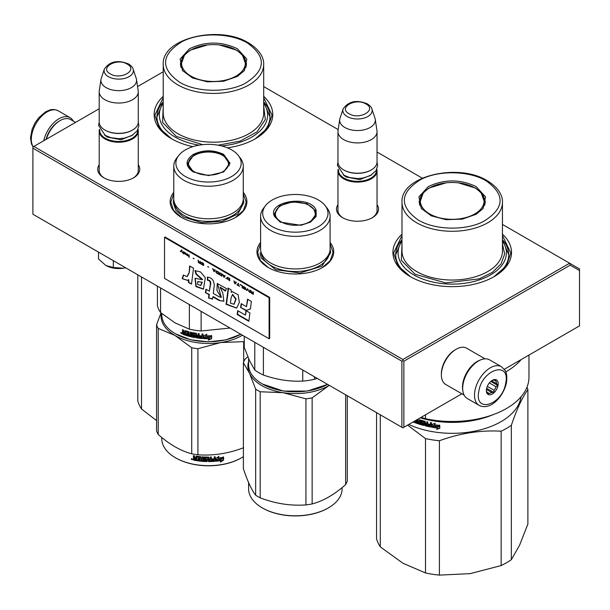 <?xml version="1.0" encoding="UTF-8"?>
<svg xmlns="http://www.w3.org/2000/svg" width="610" height="610" viewBox="0 0 610 610"><rect width="100%" height="100%" fill="white"/><g stroke="black" fill="none" stroke-linecap="round" stroke-linejoin="round"><path stroke-width="0.91" d="M243.26 192.302A38.369 22.151 180 0 1 235.651 217.366A38.369 22.151 180 0 1 181.383 217.366A38.369 22.151 180 0 1 173.774 192.302M330.086 242.429A38.369 22.151 180 0 1 322.476 267.5A38.369 22.151 180 0 1 268.209 267.5A38.369 22.151 180 0 1 260.6 242.429M377.041 204.64A21.014 12.131 180 0 1 372.359 217.686A21.014 12.131 180 0 1 342.645 217.686A21.014 12.131 180 0 1 337.971 204.64M502.457 234.202A59.3 34.236 180 0 1 494.153 276.612A59.3 34.236 180 0 1 410.286 276.612A59.3 34.236 180 0 1 401.99 234.202M138.272 164.761A21.014 12.131 180 0 1 133.59 177.815A21.014 12.131 180 0 1 103.875 177.815A21.014 12.131 180 0 1 99.201 164.761M263.688 96.349A59.3 34.236 180 0 1 255.384 138.76A59.3 34.236 180 0 1 227.416 147.826M192.859 146.659A59.3 34.236 180 0 1 171.517 138.76A59.3 34.236 180 0 1 163.221 96.349M263.688 86.59L338.199 129.61M377.041 152.035L422.295 178.158M502.457 224.442L569.633 263.223L402.89 359.496L33.878 146.446L99.201 108.74M137.563 86.59L163.221 71.774M343.156 217.976A19.619 11.323 180 0 1 337.887 210.252A19.619 11.323 180 0 1 337.971 209.207M377.041 209.207A19.619 11.323 180 0 1 377.125 210.252A19.619 11.323 180 0 1 371.856 217.976M401.99 239.73A56.509 32.627 0 0 0 395.707 254.683A56.509 32.627 0 0 0 411.3 277.184M502.457 239.73A56.509 32.627 180 0 1 508.732 254.683A56.509 32.627 180 0 1 493.147 277.184M104.386 178.097A19.619 11.323 180 0 1 99.117 170.373A19.619 11.323 180 0 1 99.201 169.328M138.272 169.328A19.619 11.323 180 0 1 138.356 170.373A19.619 11.323 180 0 1 133.079 178.097M163.221 101.878A56.509 32.627 0 0 0 156.938 116.83A56.509 32.627 0 0 0 172.531 139.332M263.688 101.878A56.509 32.627 180 0 1 269.963 116.83A56.509 32.627 180 0 1 254.378 139.332M33.878 146.446L32.894 147.018L32.894 148.161L401.906 361.204L402.89 360.632L403.873 361.204L570.213 265.167L569.633 263.223L579.5 268.918L579.5 325.885L504.348 369.271M402.89 359.496L402.89 360.632M570.213 265.167L579.5 270.535M32.894 148.161L32.894 214.24L402.89 427.854L403.873 427.282L403.873 361.204M401.906 361.204L401.906 427.282M461.877 393.793L403.873 427.282M330.086 243.886L333.06 252.365L330.254 260.615L322.248 267.63M268.446 267.63L260.432 260.615L257.626 252.365L260.6 243.886M181.62 217.503L173.606 210.488L170.8 202.238L173.774 193.759M243.26 193.759L246.234 202.238L243.428 210.488L235.422 217.503M410.538 276.757L398.01 265.83L393.618 252.975L401.99 235.544M502.457 235.544L510.829 252.975L506.43 265.83L493.909 276.757M171.768 138.905L159.24 127.978L154.849 115.122L163.221 97.691M263.688 97.691L272.06 115.122L267.66 127.978L255.14 138.905M377.041 211.296L377.041 170.83A19.535 11.277 0 0 1 364.978 181.246A19.535 11.277 0 0 1 343.689 178.806A19.535 11.277 180 0 1 337.971 170.83A19.535 11.277 180 0 1 338.176 169.183M377.041 170.83A19.535 11.277 0 0 0 376.827 169.183M376.462 169.931A18.979 10.957 0 0 1 365.115 180.407A18.979 10.957 0 0 1 344.086 178.12A18.979 10.957 180 0 1 338.542 169.931M344.086 170.144L343.689 169.915L344.086 170.144A18.979 10.957 0 0 0 370.926 170.144A18.979 10.957 0 0 0 371.116 170.03M370.926 170.144L371.315 169.915A19.535 11.277 0 0 1 343.689 169.915A19.535 11.277 180 0 1 337.971 161.94L337.971 131.638A19.535 11.277 180 0 1 338.039 130.662L339.747 119.354A17.82 10.286 180 0 1 340.006 118.294L343.133 108.938A14.64 8.448 0 0 0 347.151 116.518A14.64 8.448 -0 0 0 364.368 118.004A14.64 8.448 -0 0 0 371.871 108.938L375.005 118.294A17.82 10.286 0 0 1 375.257 119.354L376.965 130.662A19.535 11.277 0 0 1 377.041 131.638A19.535 11.277 0 0 1 364.978 142.054A19.535 11.277 0 0 1 343.689 139.614A19.535 11.277 180 0 1 337.971 131.638M371.315 169.915A19.535 11.277 0 0 0 377.041 161.94L377.041 131.638M375.257 119.354A17.82 10.286 0 0 1 365.032 129.572A17.82 10.286 0 0 1 344.902 127.52A17.82 10.286 180 0 1 339.747 119.354M138.272 171.418L138.272 130.952A19.535 11.277 0 0 1 126.209 141.375A19.535 11.277 0 0 1 104.92 138.927A19.535 11.277 180 0 1 99.201 130.952A19.535 11.277 180 0 1 99.407 129.305M138.272 130.952A19.535 11.277 0 0 0 138.058 129.305M137.692 130.052A18.979 10.957 0 0 1 126.346 140.536A18.979 10.957 0 0 1 105.316 138.249A18.979 10.957 180 0 1 99.773 130.052M105.316 130.273L104.92 130.044L105.316 130.273A18.979 10.957 0 0 0 132.149 130.273A18.979 10.957 0 0 0 132.347 130.159M132.149 130.273L132.545 130.044A19.535 11.277 0 0 1 104.92 130.044A19.535 11.277 180 0 1 99.201 122.069L99.201 91.759A19.535 11.277 180 0 1 99.27 90.783L100.978 79.475A17.82 10.286 180 0 1 101.237 78.423L104.363 69.067A14.64 8.448 0 0 0 108.382 76.639A14.64 8.448 -0 0 0 125.599 78.133A14.64 8.448 -0 0 0 133.102 69.067L136.236 78.423A17.82 10.286 0 0 1 136.487 79.475L138.196 90.783A19.535 11.277 0 0 1 138.272 91.759A19.535 11.277 0 0 1 126.209 102.183A19.535 11.277 0 0 1 104.92 99.735A19.535 11.277 180 0 1 99.201 91.759M132.545 130.044A19.535 11.277 0 0 0 138.272 122.069L138.272 91.759M136.487 79.475A17.82 10.286 0 0 1 126.262 89.693A17.82 10.286 0 0 1 106.132 87.642A17.82 10.286 180 0 1 100.978 79.475M125.637 267.782A18.14 10.469 180 0 1 123.433 268.217L125.599 267.76M105.904 265.502C110.913 268.209 116.754 269.109 123.433 268.217L113.315 267.493L105.904 265.502L98.5 258.937L98.5 252.113M113.315 260.668L113.315 267.493M462.776 390.293A20.931 12.086 -60 0 1 477.279 361.433A20.931 12.086 -60 0 1 480.23 360.075M464.118 395.089L445.704 384.452A20.931 12.086 -60 0 1 441.365 374.875A20.931 12.086 -60 0 1 456.166 349.24A20.931 12.086 -60 0 1 466.635 348.203L485.049 358.832M456.166 349.24L455.182 349.812L456.166 349.24M441.365 374.875L441.365 373.732A19.535 11.277 -60 0 1 455.182 349.812M75.533 122.404L70.592 119.552A20.931 12.086 120 0 0 60.123 120.589L59.139 121.161A19.535 11.277 120 0 0 46.093 139.4M59.139 121.161L60.123 120.589A20.931 12.086 120 0 0 46.398 139.225M463.097 383.942A22.326 12.886 -60 0 1 474.13 364.178A22.326 12.886 -60 0 1 489.632 359.869L501.466 366.709A22.326 12.886 -60 0 0 485.972 371.01A22.326 12.886 -60 0 0 474.931 390.774A22.326 12.886 -60 0 0 479.147 405.375L467.306 398.536A22.326 12.886 120 0 1 463.097 383.942M478.827 391.323C482.045 369.202 510.616 360.403 505.728 383.034C502.518 405.154 473.947 413.954 478.827 391.323M498.042 385.406A8.372 4.834 -60 0 1 491.607 394.357A8.372 4.834 -60 0 1 486.361 390.598A8.372 4.834 -60 0 1 486.513 388.951A8.372 4.834 -60 0 1 492.278 380.343A8.372 4.834 -60 0 1 498.042 385.406M486.376 390.118A7.259 4.186 120 0 0 487.176 392.421L488.16 394.098L488.999 393.343A7.259 4.186 120 0 0 491.744 392.497L486.437 389.432M491.873 380.594A7.259 4.186 -60 0 1 493.986 380.106L495.953 380L495.8 381.021A7.259 4.186 -60 0 1 496.624 383.667L497.608 385.345L496.052 386.793A7.259 4.186 120 0 1 494.13 390.286L493.711 392.39L491.744 392.497M497.608 385.345L490.798 381.418M496.052 386.793L489.35 382.927M494.13 390.286L487.306 386.344M488.999 393.343L487.009 392.192M493.711 392.39L486.65 388.318M495.8 381.021L494.176 380.083M496.624 383.667L491.614 380.777M73.291 121.108A22.326 12.886 120 0 0 70.104 117.661A22.326 12.886 120 0 0 62.479 117.189A22.326 12.886 -60 0 0 43.767 140.742M511.34 559.683A76.746 44.309 180 0 1 501.161 565.562L470.211 573.636L439.398 575.116L439.398 440.748C459.986 433.214 480.573 430.027 501.161 431.194A76.746 44.309 180 0 0 506.491 428.395A76.746 44.309 -0 0 0 511.34 425.322L511.34 559.683L519.629 545.104L527.886 524.028L527.886 389.66A76.746 44.309 -0 0 0 527.009 387.114M511.34 425.322C516.853 409.081 522.366 397.194 527.886 389.66M501.161 431.194L501.161 565.562M380.282 414.8L380.282 546.857L402.935 563.228L425.498 572.965L425.498 438.598L407.61 425.124M408.784 424.446A69.067 39.879 180 0 0 501.062 421.647A69.067 39.879 -0 0 0 521.054 396.767M439.398 440.748A76.746 44.309 180 0 1 425.498 438.598M439.398 575.116A76.746 44.309 180 0 1 425.498 572.965M380.282 546.857A76.746 44.309 180 0 1 376.561 538.836L376.561 412.65M423.134 423.736L423.218 423.264A68.511 39.551 180 0 1 421.525 422.791L420.885 420.519L421.274 420.275L420.885 420.519L421.274 423.081A69.067 39.879 180 0 0 422.982 423.561L422.982 424.4A69.067 39.879 180 0 1 420.305 423.637L420.305 419.993L419.39 419.711L419.39 423.355L418.483 423.073L418.109 419.299A69.067 39.879 180 0 1 417.85 419.215M430.317 426.093L430.317 426.093A69.067 39.879 180 0 1 427.808 425.574L427.808 421.929L426.84 421.716L426.84 423.675A69.067 39.879 180 0 1 425.574 423.378L425.17 421.319A69.067 39.879 180 0 1 421.274 420.275M430.477 425.277L430.652 424.972A68.511 39.551 180 0 1 428.395 424.514L428.197 424.819A69.067 39.879 180 0 0 430.477 425.277L430.652 424.972M431.461 426.794L431.049 427.076L431.461 426.794L431.461 422.661L430.477 422.478L430.477 424.438A69.067 39.879 180 0 1 428.197 423.973L428.197 424.819M431.217 426.764L431.049 427.076A69.067 39.879 180 0 1 425.17 425.81L424.774 425.361L425.391 425.513A68.511 39.551 180 0 0 431.217 426.764L431.628 426.489M424.774 422.204L424.842 421.731A68.511 39.551 180 0 1 422.234 421.037L421.983 421.327A69.067 39.879 180 0 0 424.621 422.029L424.774 425.361M421.838 421.418L421.983 422.44A69.067 39.879 180 0 0 423.706 422.905L424.095 423.363L423.706 425.437A69.067 39.879 180 0 1 415.471 422.882L415.768 422.608A68.511 39.551 180 0 0 423.935 425.139L424.324 424.888M417.392 422.707L417.392 422.707A69.067 39.879 180 0 1 415.471 422.036L415.471 422.882M417.537 421.914L417.537 422.623L417.812 421.632A68.511 39.551 180 0 1 416.195 421.075L415.898 421.35A69.067 39.879 180 0 0 417.537 421.914L417.812 421.632M416.927 419.749A69.067 39.879 180 0 0 417.392 419.909L417.537 421.068A69.067 39.879 180 0 1 415.898 420.503L415.898 421.35M414.754 420.999L414.754 422.616A69.067 39.879 180 0 1 413.077 421.967M433.252 426.07L432.299 427.297A69.067 39.879 180 0 0 437.675 428.098L436.661 429.402L439.772 428.319L439.772 425.399L438.659 426.825A69.067 39.879 180 0 1 433.252 426.07M434.114 424.659L435.098 423.401L432.086 424.369L432.086 427.259L433.146 425.894A69.067 39.879 180 0 0 438.544 426.657L439.543 425.376A69.067 39.879 180 0 1 434.114 424.659L435.235 423.088M492.827 414.769A69.067 39.879 180 0 1 420.221 417.85M419.39 423.355L419.657 419.794M423.37 423.439L423.134 424.308M426.84 423.675L427.046 421.762M428.395 424.019L428.395 424.514M430.477 424.438L430.652 422.509M424.995 421.906L424.995 425.063M415.768 422.143L415.768 422.608M416.195 420.61L416.195 421.075M417.537 421.068L417.675 419.627A68.511 39.551 180 0 1 417.332 419.512M414.754 422.234A68.511 39.551 180 0 1 413.473 421.739M439.871 427.999L436.783 429.089M437.675 428.098L437.789 427.785A68.511 39.551 180 0 1 432.528 427M439.642 425.063L438.659 426.337A68.511 39.551 180 0 1 433.298 425.582L432.086 427.259M432.246 424.316L432.246 426.954M468.892 420.42A68.511 39.551 180 0 1 435.548 420.42M414.358 421.228L413.946 421.464M427.046 424.217A68.511 39.551 180 0 1 425.788 423.92L425.727 425.101L426.687 425.322L426.84 424.514A69.067 39.879 180 0 1 425.574 424.217M426.84 424.514L426.687 425.322M485.194 203.069A33.07 19.093 0 0 0 484.706 200.972M428.266 186.622C444.24 179.043 460.207 179.043 476.174 186.622L485.537 196.9L483.143 208.437L476.174 214.278L462.281 219.127L446.078 219.684L431.278 215.826L421.296 208.437L418.91 196.9L428.266 186.622M421.678 208.91L419.154 201.59L421.67 194.285L428.838 188.086L446.177 182.817M458.27 182.817L475.602 188.086L482.777 194.285L485.293 201.59L482.762 208.91M528.969 355.066L528.969 377.171A76.746 44.309 180 0 1 425.498 418.704L425.498 414.8M421.152 417.309L425.498 418.704M521.207 359.542A76.746 44.309 180 0 1 505.797 371.848M502.457 241.202A54.137 31.255 180 0 1 482.06 278.938A54.137 31.255 180 0 1 413.938 274.957A54.137 31.255 -0 0 1 401.99 241.202M401.99 244.114L401.342 260.249L415.12 274.279L445.765 282.918L479.147 278.854L492.323 272.388L501.145 263.794L504.645 254.019L502.457 244.114M486.162 180.857C505.553 194.803 504.699 208.33 483.577 221.43C465.499 230.87 435.105 230.222 418.285 220.042C398.887 206.096 399.748 192.569 420.862 179.47C438.948 170.03 469.342 170.686 486.162 180.857M419.741 200.972A33.07 19.093 -0 0 0 419.253 203.069M474.778 213.927A31.903 18.422 180 0 1 434.129 216.077A31.903 18.422 180 0 1 423.104 193.378A31.903 18.422 180 0 1 429.661 187.88A31.903 18.422 -0 0 1 481.343 193.378A31.903 18.422 -0 0 1 474.778 213.927M502.457 239.844L508.732 254.736M395.715 254.736L401.99 239.844M141.512 276.948L141.512 409.005L156.564 420.595M141.512 409.005A76.746 44.309 180 0 1 137.791 400.983L137.791 274.797M246.425 65.217A33.07 19.093 0 0 0 245.937 63.12M189.496 48.77C205.471 41.19 221.438 41.19 237.404 48.77L246.768 59.048L244.374 70.585L237.404 76.425L223.512 81.275L207.308 81.831L192.508 77.973L182.527 70.585L180.141 59.048L189.496 48.77M182.908 71.057L180.385 63.737L182.901 56.433L190.068 50.233L207.408 44.965M219.501 44.965L236.833 50.233L244.008 56.433L246.524 63.737L243.992 71.057M263.688 103.349A54.137 31.255 180 0 1 221.544 145.912M199.112 145.149A54.137 31.255 180 0 1 175.169 137.105A54.137 31.255 -0 0 1 163.221 103.349M163.221 106.262L162.573 122.397L176.351 136.426L202.68 144.654M218.098 145.18L240.088 141.101L256.909 131.974L265.319 119.56L263.688 106.262M247.393 43.005C266.784 56.951 265.922 70.478 244.808 83.578C226.729 93.017 196.328 92.369 179.508 82.19C160.117 68.244 160.979 54.717 182.093 41.617C200.179 32.178 230.572 32.833 247.393 43.005M180.972 63.12A33.07 19.093 -0 0 0 180.484 65.217M236.009 76.075A31.903 18.422 180 0 1 195.36 78.225A31.903 18.422 180 0 1 184.334 55.525A31.903 18.422 180 0 1 190.892 50.028A31.903 18.422 0 0 1 242.574 55.525A31.903 18.422 0 0 1 236.009 76.075M263.688 101.992L269.963 116.884M156.938 116.884L163.221 101.992M316.102 210.114L316.102 216.535L310.536 222.093L300.905 225.311L280.15 222.093L274.591 216.535C266.128 201.277 310.208 194.453 316.102 210.114M280.394 222.231L275.125 216.908L274.416 213.782L279.609 205.814L292.609 201.803L306.975 203.732L315.561 210.656L316.27 213.782L310.292 222.238M262.689 384.163L262.292 383.934A46.741 26.985 180 0 0 307.44 390.918A46.741 26.985 180 0 0 327.6 384.384L307.295 391.063L283.391 391.063L262.475 384.041M262.292 383.934A46.741 26.985 180 0 1 250.191 371.833A46.741 26.985 180 0 1 248.598 364.849L248.598 358.634M302.735 370.026L302.735 381.113C289.62 381.692 276.505 379.664 263.398 375.028A51.629 29.806 180 0 1 254.789 370.056L249.52 360.67L244.252 347.342L244.252 336.262M314.493 376.812L314.493 379.29A51.629 29.806 180 0 1 302.735 381.113M254.789 342.347L254.789 370.056M317.2 378.383L314.493 379.29M263.398 347.319L263.398 375.028M260.6 216.283L260.6 248.872A34.747 20.061 -0 0 0 261.781 254.065A34.747 20.061 180 0 0 299.876 268.758A34.747 20.061 180 0 0 330.086 248.872L330.086 216.283A34.747 20.061 180 0 1 299.876 236.177A34.747 20.061 180 0 1 261.781 221.476A34.747 20.061 -0 0 1 260.6 216.283A34.747 20.061 -0 0 1 263.627 208.094L265.541 205.631A32.65 18.849 0 0 0 263.81 218.205A32.65 18.849 180 0 0 303.795 231.533A32.65 18.849 180 0 0 326.884 208.445A32.65 18.849 0 0 0 325.145 205.631A32.65 18.849 0 0 0 295.347 194.476A32.65 18.849 0 0 0 265.541 205.631M330.086 216.283A34.747 20.061 180 0 0 328.904 211.098A34.747 20.061 -0 0 0 327.059 208.094L325.145 205.631M316.14 215.147L315.759 213.851M274.927 213.858L274.546 215.147M330.086 249.101L330.658 252.754L321.897 266.196L299.952 272.967L275.728 269.712L261.233 258.03L260.028 252.754M312.145 397.88A53.024 30.614 -0 0 1 309.064 398.421A53.024 30.614 -0 0 1 305.938 398.841L283.063 392.672A47.443 27.389 180 0 1 249.52 373.305L255.651 389.142A53.024 30.614 180 0 0 260.195 391.765L283.063 392.672A47.443 27.389 -0 0 0 307.623 392.672A47.443 27.389 -0 0 0 328.889 385.589L312.145 397.88L312.145 503.944C323.308 500.97 334.471 494.527 345.634 484.607A53.024 30.614 -0 0 0 347.296 481.023L347.296 395.753M262.491 508A46.185 26.665 180 0 0 262.689 508.115A46.185 26.665 180 0 0 307.295 515.015A46.185 26.665 -0 0 0 328.005 508.115A46.185 26.665 -0 0 0 328.195 508M248.598 361.539A47.443 27.389 180 0 0 249.52 373.305L243.39 362.729A53.024 30.614 180 0 1 245.052 359.145L247.812 356.789M260.195 391.765L260.195 497.829A53.024 30.614 180 0 1 255.651 495.206C251.564 489.876 247.477 481.069 243.39 468.793L243.39 362.729M305.938 398.841L305.938 504.905C290.688 506.018 275.445 503.662 260.195 497.829M255.651 389.142L255.651 495.206M328.889 385.589A47.443 27.389 0 0 0 329.286 385.352L328.889 385.589M345.634 394.8L345.634 484.607M312.145 503.944A53.024 30.614 0 0 1 309.064 504.478A53.024 30.614 180 0 1 305.938 504.905M328.005 508.115L328.401 507.886A46.741 26.985 -0 0 1 307.44 514.87A46.741 26.985 180 0 1 262.292 507.886A46.741 26.985 180 0 1 248.598 488.808L248.598 482.586M328.401 507.886A46.741 26.985 -0 0 0 342.088 488.808L342.088 487.619M314.142 209.748A20.016 11.559 -0 0 1 314.684 210.732A20.016 11.559 180 0 1 300.524 224.884A20.016 11.559 180 0 1 276.01 216.718A20.016 11.559 -0 0 1 276.543 209.748A20.016 11.559 -0 0 1 295.347 202.169A20.016 11.559 -0 0 1 314.142 209.748L315.927 215.719A20.58 11.88 180 0 1 315.919 215.993M276.543 209.748L274.759 215.719A20.58 11.88 -0 0 0 274.767 215.993M193.324 171.967C184.998 166.118 184.998 160.27 193.324 154.422C203.45 149.618 213.584 149.618 223.71 154.422L230.008 163.198L223.717 171.967L208.521 175.604L193.378 171.997M193.515 172.073L187.59 163.655L193.721 155.108C203.587 150.426 213.454 150.426 223.321 155.108L229.452 163.655L223.504 172.089M240.782 334.257L225.807 339.907L208.239 341.844L190.716 339.785L175.466 333.807A46.741 26.985 180 0 1 161.772 314.722L161.772 313.532M240.775 334.257A46.741 26.985 180 0 1 175.466 333.807L175.863 334.036M203.648 338.603L203.648 335.706L206.782 334.379L205.761 335.759A46.741 26.985 180 0 0 211.403 335.759L210.343 336.857A46.185 26.665 180 0 1 204.8 336.789L203.648 338.603L204.8 336.789M211.365 335.431L210.343 336.857M210.366 337.177A46.741 26.985 180 0 1 204.754 337.109M203.702 335.683L203.702 338.283M205.997 335.447A46.185 26.665 180 0 1 205.799 335.439L206.805 334.059M209.459 338.741L208.406 340.182L211.639 338.664L211.639 335.744L210.488 337.33A46.741 26.985 180 0 1 204.868 337.277L203.87 338.611A46.741 26.985 180 0 0 209.459 338.741L209.451 338.42A46.185 26.665 180 0 1 204.106 338.306M211.601 335.797L211.601 338.344L208.406 339.861M184.937 330.597L184.685 332.45L183.762 332.122L183.381 330.025A46.741 26.985 180 0 1 182.474 329.682L182.474 331.504L183.038 332.244L182.474 332.549L183.343 331.97L182.786 329.796M188.376 332.602L188.376 333.586L188.62 332.313L188.223 332.427A46.741 26.985 180 0 1 185.585 331.626L185.432 335.225A46.741 26.985 180 0 1 182.855 334.318L182.474 332.549L183.343 331.97M184.685 332.45L184.967 330.597M194.277 336.484L194.445 335.607L194.117 336.59A46.741 26.985 180 0 1 191.296 336.003L191.296 332.358L190.335 332.13L190.335 335.782L189.382 335.538L188.978 331.787A46.741 26.985 180 0 1 185.074 330.62L184.685 330.841M190.335 335.782L190.556 332.183M194.277 335.912L194.293 335.439A46.185 26.665 180 0 1 192.516 335.088L191.914 334.951L192.074 332.602M194.117 335.752A46.741 26.985 180 0 1 192.318 335.386L192.516 335.088M192.112 332.587L192.112 334.646M201.803 337.627L201.803 337.627A46.741 26.985 180 0 1 199.18 337.361L199.18 333.716L198.166 333.586L198.166 335.546A46.741 26.985 180 0 1 196.839 335.363L196.42 333.334A46.741 26.985 180 0 1 192.318 332.587L191.914 332.854M198.166 335.546L198.288 333.601M201.971 336.796L202.047 336.476A46.185 26.665 180 0 1 199.699 336.247L199.592 336.567A46.741 26.985 180 0 0 201.971 336.796L202.047 336.476M203 338.207L202.566 338.527L203 338.207L203 334.066L201.971 333.99L201.971 335.95L202.047 333.998M201.971 335.95A46.741 26.985 180 0 1 199.592 335.721L199.592 336.567M203.069 337.887L202.642 338.207A46.185 26.665 180 0 1 196.565 337.513L196.001 337.406L196.153 333.944L196.153 337.101M202.642 338.207L202.566 338.527A46.741 26.985 180 0 1 196.42 337.826L196.565 337.513M196.001 334.25L195.993 333.777A46.185 26.665 180 0 1 193.256 333.281L193.073 334.699A46.741 26.985 180 0 0 194.88 335.042L195.291 335.469L194.88 337.574A46.741 26.985 180 0 1 186.187 335.469L186.454 335.187A46.185 26.665 180 0 0 195.04 337.261L195.452 336.979M195.84 334.089A46.741 26.985 180 0 1 193.073 333.586L192.912 333.693M186.454 334.707L186.454 335.187M188.376 334.425A46.741 26.985 180 0 1 186.645 333.922L186.904 333.639A46.185 26.665 180 0 0 188.62 334.135L188.223 335.225A46.741 26.985 180 0 1 186.187 334.623L186.187 335.469M188.376 333.586A46.741 26.985 180 0 1 186.645 333.083L186.645 333.922M188.223 332.427L188.467 332.137A46.185 26.665 180 0 1 185.859 331.352L185.714 331.504M185.432 334.86A46.185 26.665 180 0 1 183.16 334.044L182.786 332.282M198.006 337.216L198.288 336.079A46.185 26.665 180 0 1 196.977 335.896L197 337.071L198.006 337.216L198.166 336.392A46.741 26.985 180 0 1 196.839 336.202M184.685 334.135A46.741 26.985 180 0 1 183.534 333.723L183.381 332.824A46.741 26.985 180 0 0 184.685 333.289L184.967 333.853A46.185 26.665 180 0 1 184.685 333.754M184.685 333.289L184.967 333.014A46.185 26.665 180 0 1 183.686 332.557L183.381 332.824M184.967 333.014L184.967 333.853M186.904 333.159L186.904 333.639M188.62 334.135L188.467 334.936M199.699 335.736L199.699 336.247M181.864 333.357L180.651 332.854L181.742 333.655M180.651 332.854L180.979 332.602L181.505 333.617L181.826 333.151M192.318 335.386L191.914 334.951M196.42 337.826L196.001 337.406M189.375 304.581L189.375 329.164A51.629 29.806 0 0 0 201.125 330.986L201.125 311.367M230.008 328.043L201.125 330.986M189.375 329.164L174.971 322.827L160.575 312.534A51.629 29.806 180 0 1 157.426 305.747L157.426 286.136M160.575 287.95L160.575 312.534M173.774 166.156L173.774 198.746A34.747 20.061 180 0 0 183.953 212.928A34.747 20.061 0 0 0 221.811 217.274A34.747 20.061 0 0 0 243.26 198.746L243.26 166.156A34.747 20.061 0 0 0 240.233 157.967L238.327 155.504A32.65 18.849 0 0 0 231.602 149.869A32.65 18.849 180 0 0 178.715 155.504L176.801 157.967A34.747 20.061 180 0 0 173.774 166.156A34.747 20.061 180 0 0 183.953 180.339A34.747 20.061 0 0 0 221.811 184.693A34.747 20.061 0 0 0 243.26 166.156M178.715 155.504A32.65 18.849 180 0 0 185.432 176.526A32.65 18.849 0 0 0 227.034 178.722A32.65 18.849 0 0 0 238.327 155.504M188.101 163.732L187.727 165.02M229.314 165.02L228.933 163.732M181.505 333.617L181.574 332.755M181.505 332.816L181.101 332.496M243.26 198.974L243.832 202.627L237.877 213.958L222.032 221.468L201.628 222.627L183.549 217.046L175.893 210.427L173.202 202.627L173.774 198.974M175.665 457.874A46.185 26.665 0 0 0 175.863 457.988A46.185 26.665 0 0 0 241.179 457.988L241.575 457.759A46.741 26.985 180 0 0 243.39 456.646M161.345 313.182A47.443 27.389 -0 0 0 174.971 335.454A47.443 27.389 0 0 0 220.797 342.546L243.672 341.638A53.024 30.614 0 0 0 244.252 341.341M160.994 312.884L156.564 324.84A53.024 30.614 0 0 0 158.226 328.424L174.971 335.454L191.715 347.753A53.024 30.614 0 0 0 197.922 348.714L220.797 342.546A47.443 27.389 0 0 0 242.46 335.225M158.226 328.424L158.226 434.48C169.389 444.4 180.552 450.843 191.715 453.817A53.024 30.614 -0 0 0 197.922 454.778C213.172 455.891 228.422 453.527 243.672 447.702M191.715 347.753L191.715 453.817M156.564 324.84L156.564 430.896A53.024 30.614 0 0 0 158.226 434.48M197.922 348.714L197.922 454.778M243.672 341.638L243.672 361.989M161.772 437.492L161.772 438.674A46.741 26.985 0 0 0 175.466 457.759A46.741 26.985 0 0 0 241.575 457.759L241.179 457.988M215.757 460.908L216.84 459.254A46.185 26.665 0 0 0 222.231 458.491L223.199 456.921M216.84 459.254L215.841 461.229L215.841 458.339L218.929 456.539L217.938 458.072L218.807 456.219M216.939 459.574A46.741 26.985 0 0 0 222.391 458.796L222.231 458.491M217.938 458.072A46.741 26.985 0 0 0 223.374 457.225L222.391 458.796M196.74 460.359A46.185 26.665 0 0 1 194.018 459.894L193.408 459.757L193.408 458.499L194.224 457.79L193.591 457.142L193.591 455.662M194.018 459.894L193.408 458.499L194.049 458.095L193.591 457.142M193.591 458.194L194.224 457.79M193.408 457.447L193.408 455.624A46.741 26.985 0 0 0 194.438 455.822L194.872 457.858L195.901 458.034L196.054 456.181M195.901 458.034L196.336 456.143A46.741 26.985 0 0 0 200.637 456.684L201.071 457.081L201.071 460.375L202.101 460.466L202.177 456.821M202.101 460.466L202.101 456.821L203.13 456.898L203.13 460.542A46.741 26.985 0 0 0 206.119 460.687L206.149 459.521A46.185 26.665 0 0 1 204.274 459.444L203.847 457.119M206.119 459.841A46.741 26.985 0 0 1 204.22 459.765L204.274 459.444M204.22 459.765L203.847 459.063M203.786 459.383L203.801 457.195M203.786 457.286L204.22 456.959A46.741 26.985 0 0 0 208.521 457.073L208.948 459.033L208.948 457.37M208.948 459.033A46.741 26.985 0 0 0 210.32 459.01L210.32 457.05L211.35 457.027L211.319 460.352A46.185 26.665 0 0 0 211.35 460.344M211.35 460.672A46.741 26.985 0 0 0 214.003 460.535L214.102 459.361A46.185 26.665 0 0 1 211.769 459.49M215.2 460.931L214.697 461A46.185 26.665 0 0 1 208.521 461.244L208.521 461.564A46.741 26.985 0 0 0 214.773 461.32L215.2 460.931L215.2 456.798L214.171 456.875L214.171 458.834A46.741 26.985 0 0 1 211.769 458.972L211.769 459.81A46.741 26.985 0 0 0 214.171 459.681M215.124 460.611L215.124 456.806M205.059 457.523L205.013 457.843A46.741 26.985 0 0 0 207.918 457.912L207.926 457.591A46.185 26.665 0 0 1 205.059 457.523L204.891 457.881M205.013 457.843L205.013 458.956A46.741 26.985 0 0 0 206.912 459.017L207.347 459.376L206.912 461.549L207.362 460.878M207.347 461.198L206.912 461.549A46.741 26.985 0 0 1 197.579 460.817L197.709 460.497A46.185 26.665 0 0 0 206.935 461.229M197.579 460.817L197.579 459.97A46.741 26.985 0 0 0 199.813 460.245L200.08 459.109A46.185 26.665 0 0 1 198.204 458.88L198.204 458.369M199.981 459.421A46.741 26.985 0 0 1 198.082 459.193L198.204 458.88M198.082 459.193L198.082 458.354A46.741 26.985 0 0 0 199.981 458.583L199.813 457.447A46.741 26.985 0 0 1 196.908 457.073L197.045 456.76A46.185 26.665 0 0 0 199.912 457.126M199.981 458.583L200.08 457.286M193.843 460.199A46.741 26.985 0 0 0 196.74 460.695L196.908 457.073M208.948 459.879L209.116 460.718L210.153 460.702L210.297 459.536A46.185 26.665 0 0 1 208.948 459.551L208.948 459.879A46.741 26.985 0 0 0 210.32 459.856M195.901 459.383A46.185 26.665 0 0 0 196.054 459.406L196.054 458.567L196.054 459.406M195.901 458.872A46.741 26.985 0 0 1 194.438 458.621L194.605 459.498A46.741 26.985 0 0 0 195.901 459.719M194.438 458.621L194.605 458.316A46.185 26.665 0 0 0 196.054 458.567M209.108 460.397L208.948 459.551M199.912 459.932L200.08 459.109M197.709 460.497L197.709 459.986M208.521 461.244L207.926 457.591M211.319 460.352L211.319 457.027M206.149 460.359L206.149 459.521M191.525 458.743L191.311 459.101L192.707 459.406L191.387 458.865M208.521 461.564L207.918 457.912M223.603 460.1L220.507 462.098L221.521 460.497A46.741 26.985 0 0 1 216.07 461.206L217.053 459.719A46.741 26.985 0 0 0 222.505 458.933L223.603 457.18L223.603 460.1L223.42 457.469M221.521 460.497L221.369 460.192A46.185 26.665 0 0 1 216.298 460.863M222.307 458.636A46.185 26.665 0 0 0 222.337 458.628L223.42 456.875M220.362 461.785L223.42 459.795M191.883 458.827L192.295 459.719L191.692 459.521L191.982 458.682M194.361 171.768A20.016 11.559 180 0 1 189.718 159.622A20.016 11.559 180 0 1 222.673 155.42A20.016 11.559 0 0 1 227.316 159.622A20.016 11.559 0 0 1 219.295 173.339A20.016 11.559 0 0 1 194.361 171.768M187.941 165.859A20.58 11.88 180 0 1 187.941 165.592L189.718 159.622M229.093 165.859A20.58 11.88 0 0 0 229.101 165.592L227.316 159.622M181.742 249.955L180.499 251.335L180.85 251.541M181.338 251.023L182.504 252.723L181.544 250.809L182.093 250.153L181.681 249.917L180.301 251.45L181.528 250.916L182.344 252.403M253.31 292.053L252.898 291.809L252.898 292.83L251.724 292.152L250.695 290.535L251.312 292.007L250.763 292.32L251.655 293.372L253.31 294.325L253.31 292.053M250.138 292.495L249.726 289.979L250.138 292.495M249.177 291.938L247.523 288.705L246.417 290.345L246.829 290.589L247.797 289.155L249.177 291.938M244.213 289.071L245.662 289.567L245.868 288.522L243.87 286.647L243.177 286.731L243.314 288.217L245.784 289.468M242.147 287.882L242.559 288.118L242.559 285.838L240.073 284.405L242.147 285.892L242.147 287.882L242.559 287.889M234.011 280.905L234.697 283.581L235.246 283.902L236.352 282.255L234.286 281.645L234.011 280.905M227.179 277.306L227.179 278.9L229.734 280.714L229.734 278.435L227.179 277.306M226.424 278.465L225.807 278.442L226.424 278.465M224.152 277.489L225.25 275.85L223.184 275.24L222.498 274.256L224.152 277.489M219.669 272.769L219.188 273.12L219.394 274.401L221.941 276.216L221.941 273.936L219.669 272.769M216.359 270.863L215.879 271.214L216.085 272.495L218.632 274.309L218.632 272.029L216.359 270.863M208.704 267.119L207.743 266.562L208.704 267.119M189.329 257.389L188.917 254.873L189.329 257.389M184.716 252.494L183.953 252.006L184.159 253.432L186.088 254.599L184.51 253.585L186.164 253.859L184.716 252.494M236.901 284.611L239.524 286.364L238.418 285.488L238.418 283.452L238.007 283.215L238.007 285.251L236.901 284.611M212.57 268.522L214.224 271.755L215.322 270.116L213.256 269.506L212.57 268.522M187.819 254.622L186.851 253.676L187.468 255.392L186.713 255.148L188.368 256.101L187.819 254.622M201.262 262.338L203.465 264.046L203.26 264.992L201.193 263.657L201.536 264.29L203.809 265.213L203.397 263.375L201.262 262.338M200.225 261.4L200.225 262.414L199.051 261.743L198.021 260.127L198.639 261.598L198.09 261.911L200.637 263.916L200.225 261.4M194.155 258.724L193.195 258.167L194.155 258.724M183.404 251.686L183.404 253.966L183.404 251.686M188.749 273.204L187.072 276.589L183.282 275.049L182.237 278.686L187.605 280.387L188.353 279.837L188.475 282.514L191.502 284.062L193.538 268.209L189.626 265.952L189.146 272.975L187.285 276.437M194.948 270.748L196.023 274.187L202.146 279.693L195.025 278.252L195.917 286.593L203.412 289.163L205.311 277.657L200.522 271.961L195.223 270.588M219.173 296.826L213.294 293.433L214.209 285.861C214.163 280.516 211.891 277.603 207.385 277.115L207.385 280.28C209.238 280.257 210.229 281.378 210.358 283.65L209.375 291.176L205.966 289.209L205.41 292.587L208.963 294.638L208.536 297.977L212.524 299.159L212.814 296.856L219.173 300.532L223.832 301.203L222.871 293.143L220.058 287.348L225.372 291.1L226.562 288.66L217.267 283.528L216.916 290.284L221.072 297.337L219.173 296.826M227.934 290.459L226.089 304.306L236.634 308.134L239.356 302.423L238.098 294.744L232.242 291.633L231.281 292.396L231.167 289.91L227.934 288.042L227.934 290.459L228.331 290.23L226.485 304.077L236.718 308.08M240.599 307.478L246.021 310.612L250.42 308.965L251.381 301.424L247.477 299.174L246.509 306.708L241.225 303.658L240.599 307.478L246.417 310.383L250.428 308.881M248.857 321.272L249.917 312.907L246.013 310.65L245.426 315.111L237.732 310.665L237.107 314.486L248.857 321.272M164.517 237.366L164.517 278.381L269.101 338.763L269.101 297.749L164.517 237.366L165.104 237.023L269.689 297.406L269.101 297.749M251.655 293.372L253.31 294.096M250.832 292.51L251.221 292.686M251.312 292.007L251.015 290.726M252.898 292.83L253.097 291.923M249.726 292.259L250.138 292.266M249.925 290.093L249.925 292.144M247.797 289.155L248.956 291.588M246.417 290.345L246.943 290.421M247.607 288.759L246.615 290.23M243.87 288.827L244.412 288.957M243.588 288.568L244.061 288.713M243.314 288.217L243.787 288.454M243.108 286.936L243.306 287.546M242.147 285.892L242.338 287.767M240.073 284.695L242.338 285.777M233.904 280.844L234.896 283.467M227.042 277.42L227.66 279.144L229.734 280.486M225.807 278.442L226.333 278.526M222.802 274.431L223.794 277.054M220.286 275.262L221.941 275.987M219.943 275.011L220.484 275.148M219.669 274.759L220.141 274.896M219.394 274.401L219.867 274.645M219.188 273.12L219.379 273.738M216.977 273.349L218.632 274.081M216.634 273.105L217.175 273.234M216.359 272.845L216.832 272.99M216.085 272.495L216.558 272.731M215.879 271.214L216.07 271.824M207.743 266.806L208.704 267.134M188.917 257.153L189.329 257.161M189.115 254.988L189.115 257.039M185.608 253.928L186.08 253.882M185.196 253.737L185.806 253.813M185.333 254.355L186.012 254.469M184.09 252.471L184.289 253.135M236.901 284.855L239.524 286.136M238.007 285.251L238.205 283.33M212.875 268.705L213.866 271.328M187.468 255.392L187.468 254.523M201.193 262.536L201.742 262.628M203.397 265.365L203.801 265.22M203.122 265.304L203.595 265.251M202.779 265.152L203.321 265.19M202.154 264.793L202.977 265.037M201.811 264.542L202.352 264.679M201.536 264.29L202.009 264.427M201.262 263.939L201.735 264.176M203.465 264.046L203.664 264.656M203.054 263.367L203.458 263.474M202.779 263.162L203.252 263.253M202.154 262.803L202.977 263.047M201.879 262.696L202.352 262.689M201.674 262.674L202.078 262.582M200.225 262.414L200.423 261.515M198.982 262.963L200.637 263.688M198.158 262.094L198.547 262.277M198.639 261.598L198.341 260.31M193.195 258.404L194.155 258.739M183.259 251.602L183.259 253.653M189.969 266.151L189.146 272.975M188.475 282.514L191.548 283.658M188.353 279.837L188.742 279.609L188.871 282.285M182.237 278.686L187.712 280.318M183.526 275.346L182.626 278.457M195.345 270.543L196.42 273.959L202.528 279.456M196.023 274.187L196.42 273.959M195.215 278.152L196.222 286.273L203.565 289.056M217.435 283.437L221.247 297.192M220.271 287.257L225.608 290.627M219.173 300.532L224 301.096M212.814 296.856L213.21 296.628L219.569 300.303M208.536 297.977L212.562 298.824M208.963 294.638L209.36 294.409L208.933 297.749M205.41 292.587L209.36 294.409M206.294 289.392L205.806 292.358M209.375 291.176L210.755 283.421C210.709 281.187 209.718 280.059 207.781 280.059L207.385 280.28M207.781 277.131L207.781 280.059M228.331 288.271L228.331 290.23M231.281 292.396L232.242 291.633M226.089 304.306L226.485 304.077M246.021 310.612L246.417 310.383M241.552 303.849L240.996 307.257M246.509 306.708L247.812 299.365M237.107 314.486L237.504 314.264L248.91 320.845M238.06 310.856L237.504 314.264M245.426 315.111L246.356 310.848M269.689 297.406L269.689 338.42L269.101 338.763M253.097 293.006L252.898 293.845L251.175 292.419L253.097 293.006L252.898 293.845M243.787 286.906L245.441 287.714L245.578 289.056L243.733 288.362L243.787 286.906M235.689 282.422L234.972 283.543L234.522 281.782M227.66 277.588L229.52 278.373L229.52 280.074L227.599 279.044L227.66 277.588M224.594 276.017L223.87 277.138L223.42 275.369M219.867 273.089L221.727 273.875L221.727 275.575L219.806 274.546L219.867 273.089M216.558 271.183L218.418 271.969L218.418 273.661L216.497 272.632L216.558 271.183M184.51 252.761L185.47 253.074L185.608 253.691L184.433 253.112L185.135 252.685M214.667 270.283L213.942 271.404L213.492 269.643M200.423 262.597L200.225 263.436L198.502 262.003L200.423 262.597L200.225 263.436M197.945 281.568L202.284 282.277L200.774 285.381M232.692 294.523L236.108 298.976L234.164 304.123M251.381 292.289L251.785 292.251M251.587 292.365L252.898 293.12M243.733 286.952L244.137 286.86M243.939 286.974L244.412 286.974M244.213 287.089L244.961 287.287M244.762 287.401L245.235 287.501M245.037 287.615L245.441 287.714M245.456 288.286L245.647 288.904M234.354 281.881L235.788 282.483M235.597 282.598L234.972 283.543M227.599 277.642L228.003 277.55M227.804 277.664L228.277 277.657M228.079 277.771L229.52 278.373M229.322 278.488L229.322 280.188M223.252 275.468L224.694 276.071M224.495 276.185L223.87 277.138M219.806 273.143L220.21 273.051M220.012 273.166L220.484 273.158M220.286 273.272L221.727 273.875M221.529 273.989L221.529 275.69M216.497 271.229L216.901 271.137M216.702 271.252L217.175 271.252M216.977 271.366L218.418 271.969M218.22 272.083L218.22 273.776M213.325 269.734L214.766 270.344M214.567 270.451L213.942 271.404M198.708 261.881L199.112 261.835M198.913 261.949L200.225 262.712M201.895 282.499L200.591 285.51L197.48 284.153L197.716 281.667L202.284 282.277M230.42 303.162L231.129 297.672L232.479 294.607L235.712 299.243L233.973 304.253L230.42 303.162M371.749 174.811L359.839 179.622L346.061 176.984L343.262 174.811M365.947 103.975C355.584 97.386 337.643 107.741 349.057 113.727C359.42 120.323 377.369 109.96 365.947 103.975M132.98 134.94L121.07 139.743L107.291 137.105L104.485 134.94M127.177 64.103C116.815 57.508 98.873 67.87 110.288 73.856C120.65 80.444 138.6 70.081 127.177 64.103M33.062 146.926L31.423 143.846L30.5 137.906L32.132 129.175L34.938 123.09L38.743 117.722L45.498 111.912L49.364 110.166C52.163 109.114 55.129 109.335 58.263 110.822A22.326 12.886 120 0 0 50.638 110.349A22.326 12.886 120 0 0 34.541 126.361A22.326 12.886 120 0 0 33.207 146.835M416.699 271.541A50.233 28.998 -0 0 0 471.446 277.832A50.233 28.998 -0 0 0 502.457 251.038L502.457 202.276A50.233 28.998 180 0 1 471.446 229.07A50.233 28.998 180 0 1 416.699 222.78A50.233 28.998 180 0 1 401.99 202.276L401.99 251.038A50.233 28.998 -0 0 0 416.699 271.541M419.764 205.25A32.65 18.849 180 0 1 419.573 203.183L419.573 204.609M484.675 205.25A32.65 18.849 -0 0 0 484.874 203.183L484.874 204.609M177.929 133.689A50.233 28.998 0 0 0 232.677 139.98A50.233 28.998 0 0 0 263.688 113.185L263.688 64.424A50.233 28.998 180 0 1 232.677 91.218A50.233 28.998 180 0 1 177.929 84.927A50.233 28.998 180 0 1 163.221 64.424L163.221 113.185A50.233 28.998 0 0 0 177.929 133.689M180.995 67.397A32.65 18.849 180 0 1 180.804 65.331L180.804 66.757M245.906 67.397A32.65 18.849 0 0 0 246.104 65.331L246.104 66.757M329.453 252.692A34.145 19.711 180 0 1 299.03 271.397A34.145 19.711 180 0 1 262.369 256.901A34.145 19.711 -0 0 1 261.24 252.692M242.627 202.566A34.145 19.711 0 0 1 220.866 220.05A34.145 19.711 0 0 1 184.38 215.612A34.145 19.711 180 0 1 174.414 202.566M210.358 283.65L210.755 283.421M227.438 295.736L227.835 295.507M337.971 211.296L337.971 170.83M371.871 108.938C371.726 107.558 370.217 105.858 367.342 103.837C356.598 99.514 348.523 101.214 343.133 108.938M99.201 171.418L99.201 130.952M133.102 69.067C132.957 67.687 131.44 65.987 128.573 63.966C117.829 59.643 109.754 61.343 104.363 69.067M99.201 122.221L98.599 125.492L105.24 135.397L110.898 137.685L118.752 138.676L124.234 138.196L131.783 135.649L137.349 130.654L138.867 125.584L138.264 122.221M337.971 162.1L337.368 165.348L344.002 175.261L349.637 177.548L357.506 178.555L362.996 178.074L370.537 175.527L376.111 170.533L377.636 165.47L377.033 162.1M479.147 405.375C490.516 411.102 503.898 396.096 506.506 382.394C507.68 373.488 505.095 370.445 505.126 370.461L501.466 366.709M58.263 110.822L70.104 117.661M401.99 202.276C400.297 175.893 458.575 162.573 487.276 180.743C500.047 188.498 502.762 197.266 502.457 202.276M423.104 193.378L419.573 203.183M484.874 203.183L481.343 193.378M163.221 64.424C161.528 38.041 219.806 24.72 248.506 42.891C261.278 50.645 263.993 59.414 263.688 64.424M184.334 55.525L180.804 65.331M246.104 65.331L242.574 55.525M262.689 508.115L262.292 507.886M175.863 457.988L175.466 457.759M187.072 276.589L187.468 276.361M202.543 279.471L202.146 279.693M221.468 297.108L221.072 297.337M220.454 287.119L220.058 287.348M200.591 285.51L200.987 285.282M198.113 281.439L197.716 281.667M232.875 294.378L232.479 294.607M234.37 304.024L233.973 304.253"/></g></svg>
